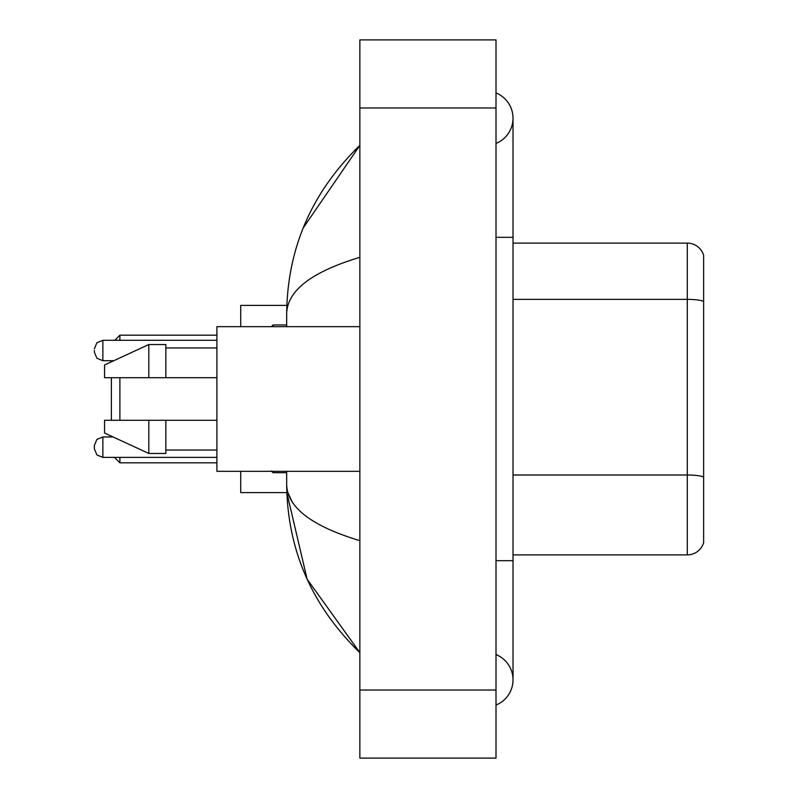 <?xml version="1.0" encoding="UTF-8"?>
<svg xmlns="http://www.w3.org/2000/svg" width="798" height="798" viewBox="0 0 798 798"><rect width="100%" height="100%" fill="white"/><g stroke="black" fill="none" stroke-linecap="round" stroke-linejoin="round"><path stroke-width="1.2" d="M496.007 560.685L513.024 560.685L513.024 118.184A27.232 27.232 0 0 1 496.007 143.431A27.232 27.232 0 0 0 496.007 92.947A27.232 27.232 0 0 1 513.024 118.184A27.232 27.232 0 0 0 496.007 92.947A27.232 27.232 0 0 1 513.024 118.184M496.007 705.053A27.232 27.232 0 0 0 496.007 654.569A27.232 27.232 0 0 1 496.007 705.053A27.232 27.232 0 0 0 513.024 679.816A27.232 27.232 0 0 1 496.007 705.053M359.858 257.315C311.719 271.829 287.33 290.572 286.672 313.564L286.672 326.671M286.672 471.329L286.672 484.436C287.22 507.348 311.609 526.101 359.858 540.685M359.858 758.1L496.007 758.1L496.007 39.9L359.858 39.9L359.858 758.1M286.672 313.564C287.4 248.118 311.799 192.069 359.858 145.416L303.25 227.889M240.727 471.329L240.727 492.605L286.821 492.605L307.11 579.168L359.858 652.584C311.799 605.931 287.4 549.882 286.672 484.436M291.779 501.114L287.888 492.605M703.637 255.36A17.017 17.017 0 0 0 687.297 243.111A17.017 17.017 0 0 1 703.637 255.36L703.637 542.64A17.017 17.017 0 0 1 687.297 554.889L513.024 554.889M703.637 301.484A17.017 2.953 180 0 0 687.297 299.36L687.297 243.111L513.024 243.111M703.637 301.724L703.637 477.124A17.017 2.953 180 0 0 687.297 475L687.297 299.36L513.024 299.36M111.381 377.723L111.381 420.277M111.381 436.177L111.381 436.955M119.89 377.723L119.89 420.277M119.89 457.374L119.89 462.82L216.896 462.82M286.821 305.395L240.727 305.395L240.727 326.671M114.782 340.287L119.89 335.18L119.89 340.287M111.381 360.706L111.381 361.823M359.858 326.671L216.896 326.671L216.896 471.329L359.858 471.329M148.817 377.723L104.568 377.723L104.568 364.965L148.817 344.536L148.817 377.723L216.896 377.723M148.817 344.536L165.844 344.536L165.844 377.723M216.896 420.277L165.844 420.277L165.844 453.464L148.817 453.464L148.817 420.277L104.568 420.277L104.568 433.035L148.817 453.464M104.568 420.277L115.84 420.277M165.844 420.277L148.817 420.277M102.872 457.374L96.897 454.93L94.364 448.865L94.364 445.464L94.364 448.865L94.364 445.464L94.364 448.865L94.364 445.464L94.364 448.865L94.364 445.464L94.364 448.865L94.364 445.464L94.364 448.865L94.364 445.464L96.897 439.399L102.872 436.955L102.872 457.374L216.896 457.374M94.364 350.492L94.364 352.197L94.364 350.492M496.007 237.315L513.024 237.315M359.858 690.021L496.007 690.021M359.858 107.979L496.007 107.979M687.297 554.889L687.297 475L513.024 475M273.056 471.329L273.056 472.695L286.672 472.695M216.896 340.287L102.872 340.287L102.872 360.706L96.897 358.262L94.364 352.197M286.672 324.966L273.056 324.966L273.056 326.671M513.024 560.685L513.024 679.816M359.858 145.416L353.933 151.131M359.858 652.584L353.933 646.869M114.443 457.374L119.89 462.82M119.89 335.18L216.896 335.18M165.844 347.948L216.896 347.948M165.844 450.052L216.896 450.052M102.872 436.955L113.057 436.955M273.056 472.695L271.36 470.99M102.872 360.706L113.795 360.706M102.872 340.287L96.897 342.731L94.364 348.796M273.056 324.966L271.36 326.671"/></g></svg>
